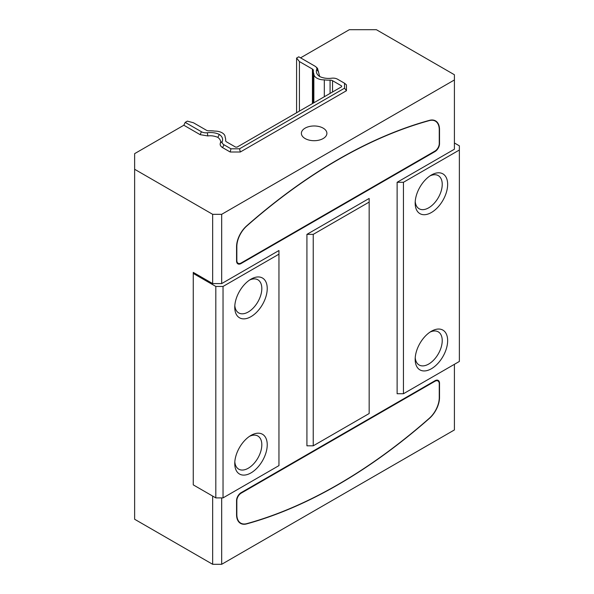 <?xml version="1.0" encoding="UTF-8"?>
<svg xmlns="http://www.w3.org/2000/svg" width="594" height="594" viewBox="0 0 594 594"><rect width="100%" height="100%" fill="white"/><g stroke="black" fill="none" stroke-linecap="round" stroke-linejoin="round"><path stroke-width="0.89" d="M296.592 112.741L296.592 58.056L299.428 61.568L312.429 69.075A3.193 1.841 180 0 1 313.365 70.374A3.193 1.841 180 0 1 313.357 70.493A19.134 11.048 180 0 0 313.313 71.206A19.134 11.048 180 0 0 313.862 73.819A10.202 5.895 180 0 0 313.855 73.968A10.202 5.895 180 0 0 324.309 79.856L324.309 96.74M225.119 136.984A10.202 5.895 180 0 1 225.119 137.125L225.119 136.984A10.202 5.895 180 0 0 214.664 131.096A19.134 11.048 180 0 0 208.895 130.799A3.193 1.841 180 0 1 206.437 130.264L193.444 122.765L187.355 121.124L185.194 122.379L201.433 131.749A6.378 3.683 0 0 0 207.365 132.737A13.647 7.878 180 0 1 219.305 134.444A13.647 7.878 180 0 1 222.267 141.342A6.378 3.683 0 0 0 223.975 144.765L230.969 148.804L239.538 148.804L344.542 88.187L344.542 83.242L337.541 79.202A6.378 3.683 0 0 0 331.615 78.215A13.647 7.878 180 0 1 319.669 76.507A13.647 7.878 180 0 1 318.755 75.817A13.647 7.878 180 0 1 316.706 69.609A6.378 3.683 0 0 0 315.852 66.795A6.378 3.683 0 0 0 314.998 66.186L298.76 56.809L296.592 58.056M344.542 83.242L346.451 84.868L346.451 90.726L240.332 151.997L230.182 151.997L222.564 147.602C220.545 146.339 219.795 144.869 220.329 143.184C221.131 141.246 220.307 139.308 217.857 137.37C214.493 135.952 211.13 135.477 207.789 135.937L200.133 134.652L183.836 125.237L134.63 153.646L134.63 169.275L212.659 214.323L221.681 214.323L454.41 79.96L454.41 74.747L376.381 29.7L349.317 29.7L300.564 57.848M341.609 86.754L341.609 85.922L341.609 86.754L237.058 147.112L235.618 147.112L226.544 141.877A3.193 1.841 180 0 1 225.616 140.578A3.193 1.841 180 0 1 225.623 140.459L225.623 140.696M225.119 137.125A19.134 11.048 180 0 1 225.661 139.746A19.134 11.048 180 0 1 225.623 140.459M299.428 111.1L299.428 61.568M330.078 93.407L330.078 80.145A19.134 11.048 180 0 1 324.309 79.856M330.078 80.145A3.193 1.841 180 0 1 332.536 80.687L341.609 85.922M454.41 364.315L454.41 429.937L221.681 564.3L212.659 564.3L134.63 519.253L134.63 169.275M200.133 134.652L201.433 131.749M183.836 125.237L185.194 122.379M217.857 137.37L219.305 134.444M222.564 147.602L223.975 144.765M230.182 151.997L230.969 148.804M240.332 151.997L239.538 148.804M346.451 90.726L344.542 88.187M315.845 66.795L317.508 68.31L319.683 76.515M323.158 128.133A12.756 7.366 180 0 1 326.893 133.338A12.756 7.366 180 0 1 314.137 140.704A12.756 7.366 180 0 1 301.381 133.338A12.756 7.366 180 0 1 309.259 126.537A12.756 7.366 180 0 1 323.158 128.133M439.256 129.767A18.882 10.9 120 0 0 435.343 121.124A18.882 10.9 120 0 0 429.284 120.612A510.023 294.461 120 0 0 246.807 225.965A18.882 10.9 120 0 0 236.835 246.636L236.835 260.462A6.126 3.534 120 0 0 238.105 263.268A6.126 3.534 120 0 0 241.164 262.964L434.927 151.099A6.126 3.534 120 0 0 439.256 143.6L439.256 129.767M435.343 121.124L433.991 120.344A18.882 10.9 120 0 0 433.605 120.144M434.86 120.53A19.134 11.048 -60 0 1 435.855 121.458M429.417 120.359A19.134 11.048 -60 0 1 435.558 120.879A19.134 11.048 -60 0 1 439.523 129.641L439.523 143.755A6.378 3.683 -60 0 1 435.016 151.567L241.075 263.536A6.378 3.683 -60 0 1 237.882 263.855A6.378 3.683 -60 0 1 236.561 260.937L236.561 246.822A19.134 11.048 -60 0 1 246.666 225.869A510.276 294.609 -60 0 1 429.417 120.359M238.209 263.328A6.378 3.683 -60 0 1 237.281 263.335M221.681 497.898L221.681 564.3M459.37 150.007L459.37 361.449L403.445 393.74L397.126 393.74L397.126 182.291L403.445 182.291L459.37 150.007L459.37 145.834L454.41 142.976M454.41 79.96L454.41 149.22L397.126 182.291M221.681 283.59L212.659 283.59L193.265 272.394L193.265 484.875L215.815 497.898L223.032 497.898L278.957 465.607L278.957 250.519L221.681 283.59L221.681 214.323M241.075 492.693L435.016 380.717A6.378 3.683 -60 0 1 438.201 380.405A6.378 3.683 -60 0 1 439.523 383.323L439.523 397.438A19.134 11.048 -60 0 1 429.417 418.384A510.276 294.609 -60 0 1 246.666 523.893A19.134 11.048 -60 0 1 240.525 523.373A19.134 11.048 -60 0 1 236.561 514.612L236.561 500.504A6.378 3.683 -60 0 1 241.075 492.693M369.164 202.086L369.164 413.528L313.238 445.819L306.92 445.819L306.92 234.37L313.238 234.37L369.164 202.086L369.164 198.441L306.92 234.37M434.927 381.289L241.164 493.161A6.126 3.534 120 0 0 236.835 500.66L236.835 514.486A18.882 10.9 120 0 0 240.741 523.128A18.882 10.9 120 0 0 246.807 523.641A510.023 294.461 120 0 0 429.284 418.295A18.882 10.9 120 0 0 439.256 397.624L439.256 383.791A6.126 3.534 120 0 0 437.986 380.992A6.126 3.534 120 0 0 434.927 381.289L434.474 381.029M238.877 522.015A18.882 10.9 120 0 0 239.389 522.349L240.741 523.128M437.986 380.992L436.635 380.205A6.126 3.534 120 0 0 436.523 380.145M241.127 523.336A19.134 11.048 -60 0 1 239.872 522.943M437.451 380.138A6.378 3.683 -60 0 1 437.912 380.947M415.228 357.699A19.134 11.048 120 0 0 419.134 364.998A19.134 11.048 120 0 0 428.697 364.055A19.134 11.048 120 0 0 441.201 347.193A19.134 11.048 120 0 0 438.268 331.86A19.134 11.048 120 0 0 429.989 332.128M431.407 368.74A22.966 13.261 -60 0 1 415.169 359.363A22.966 13.261 -60 0 1 431.407 331.244A22.966 13.261 -60 0 1 447.646 340.614A22.966 13.261 -60 0 1 431.407 368.74M431.407 175L431.407 175A22.966 13.261 -60 0 1 447.646 184.378A22.966 13.261 -60 0 1 431.407 212.504A22.966 13.261 -60 0 1 415.169 203.126A22.966 13.261 -60 0 1 431.407 175L431.407 175M429.989 175.891A19.134 11.048 -60 0 1 438.268 175.616A19.134 11.048 -60 0 1 438.268 197.713A19.134 11.048 -60 0 1 419.134 208.761A19.134 11.048 -60 0 1 415.228 201.455M234.823 461.857A19.134 11.048 120 0 0 238.721 469.163A19.134 11.048 120 0 0 248.292 468.213A19.134 11.048 120 0 0 260.788 451.351A19.134 11.048 120 0 0 257.855 436.018A19.134 11.048 120 0 0 249.584 436.293M250.995 472.898A22.966 13.261 -60 0 1 234.756 463.528A22.966 13.261 -60 0 1 250.995 435.402A22.966 13.261 -60 0 1 267.233 444.78A22.966 13.261 -60 0 1 250.995 472.898M250.995 279.158L250.995 279.165A22.966 13.261 -60 0 1 250.995 279.158A22.966 13.261 -60 0 1 267.233 288.536A22.966 13.261 -60 0 1 250.995 316.661A22.966 13.261 -60 0 1 234.756 307.284A22.966 13.261 -60 0 1 250.995 279.165M249.584 280.049A19.134 11.048 -60 0 1 257.855 279.774A19.134 11.048 -60 0 1 257.855 301.871A19.134 11.048 -60 0 1 238.721 312.919A19.134 11.048 -60 0 1 234.823 305.613M212.659 496.072L212.659 564.3M212.659 283.59L212.659 214.323M403.445 393.74L403.445 182.291M313.238 445.819L313.238 234.37M223.032 497.898L223.032 286.449L278.957 254.165M215.815 497.898L215.815 286.449L223.032 286.449M193.265 273.433L215.815 286.449M312.429 103.601L312.429 69.075M332.536 91.988L332.536 80.687M207.789 135.937L207.365 132.737M220.329 143.184L222.267 141.342M318.644 71.933L316.706 69.609M241.075 263.536L240.585 263.253M435.016 151.567L434.563 151.307M241.164 493.161L240.726 492.909M225.661 140.889L225.661 139.746M313.313 103.089L313.313 71.206M313.855 102.777L313.855 73.968M238.105 263.268L236.828 262.533"/></g></svg>
